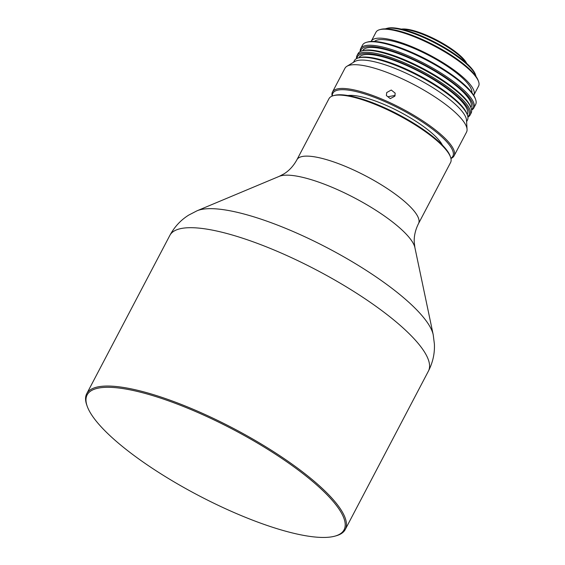 <?xml version="1.0" encoding="UTF-8"?>
<svg xmlns="http://www.w3.org/2000/svg" width="565" height="565" viewBox="0 0 565 565"><rect width="100%" height="100%" fill="white"/><g stroke="black" fill="none" stroke-linecap="round" stroke-linejoin="round"><path stroke-width="0.85" d="M343.626 517.519A145.092 37.255 -152.3 0 0 196.74 412.033A145.092 37.255 -152.3 0 0 87.151 406.115A145.092 37.255 -152.3 0 0 87.568 407.224A145.092 37.255 -152.3 0 0 199.699 496.098A145.092 37.255 -152.3 0 0 334.847 536.157A145.092 37.255 -152.3 0 0 343.626 517.519M87.151 406.115L86.749 404.978A146.003 37.488 27.7 0 1 86.735 393.72A146.003 37.488 27.7 0 1 214.502 418.912A146.003 37.488 27.7 0 1 344.841 517.081A146.003 37.488 27.7 0 1 345.279 529.462A146.003 37.488 27.7 0 1 336.006 535.839L334.847 536.157M333.343 95.683L334.501 95.365A67.758 17.395 27.7 0 1 397.612 114.074A67.758 17.395 27.7 0 1 449.98 155.573A67.758 17.395 27.7 0 1 450.171 156.095L450.573 157.232A68.669 17.628 -152.3 0 0 450.376 156.703A68.669 17.628 -152.3 0 0 397.301 114.639A68.669 17.628 -152.3 0 0 333.343 95.683A68.669 17.628 -152.3 0 0 328.978 98.684L296.929 159.733A68.669 17.628 27.7 0 1 357.024 171.576A68.669 17.628 27.7 0 1 418.319 217.751A68.669 17.628 27.7 0 1 418.524 223.571C415.353 229.92 413.926 236.177 414.244 242.336L414.901 247.618A78.344 20.114 -152.3 0 0 414.237 245.464A78.344 20.114 -152.3 0 0 351.607 196.401A78.344 20.114 -152.3 0 0 279.195 176.372L197.058 210.78A136.334 35.002 27.7 0 1 323.074 245.641A136.334 35.002 27.7 0 1 432.063 331.019A136.334 35.002 27.7 0 1 433.221 334.77L414.901 247.618M386.22 28.568L387.378 28.25A51.556 13.235 27.7 0 1 435.396 42.481A51.556 13.235 27.7 0 1 475.25 74.064A51.556 13.235 27.7 0 1 475.398 74.46L475.794 75.597A52.474 13.475 -152.3 0 0 475.638 75.194A52.474 13.475 -152.3 0 0 435.085 43.053A52.474 13.475 -152.3 0 0 386.22 28.568A52.474 13.475 -152.3 0 0 385.323 28.864M401.376 29.133A39.013 10.015 27.7 0 1 437.197 40.292A39.013 10.015 27.7 0 1 466.725 63.435M466.217 62.976A39.924 10.248 -152.3 0 0 436.893 40.864A39.924 10.248 -152.3 0 0 402.04 29.288M418.524 223.571L450.58 162.522A68.669 17.628 -152.3 0 0 450.573 157.232M476.055 76.494A52.474 13.475 -152.3 0 0 475.794 75.597M394.836 96.191L390.274 98.628L386.368 95.556L386.721 92.554L391.255 90.033L395.175 93.147L394.836 96.191M379.666 29.684L380.824 29.373A57.037 14.641 27.7 0 1 434.506 45.405A57.037 14.641 27.7 0 1 478.195 80.491L478.59 81.621A57.948 14.881 -152.3 0 0 434.21 45.984A57.948 14.881 -152.3 0 0 379.666 29.684A57.948 14.881 -152.3 0 0 375.986 32.219L371.269 41.196A57.948 14.881 -152.3 0 0 371.149 41.457M473.738 95.316A57.948 14.881 -152.3 0 0 473.88 95.068L478.597 86.092A57.948 14.881 -152.3 0 0 478.795 82.278A57.948 14.881 -152.3 0 0 478.59 81.621M450.877 158.242A67.758 17.395 -152.3 0 0 453.081 151.787A67.758 17.395 -152.3 0 0 389.158 103.529A67.758 17.395 -152.3 0 0 332.333 96.008M332.114 96.092A68.669 17.628 27.7 0 1 332.467 92.046A68.669 17.628 27.7 0 1 394.271 104.723A68.669 17.628 27.7 0 1 454.302 151.371A68.669 17.628 27.7 0 1 454.062 155.883A68.669 17.628 27.7 0 1 450.934 158.475M471.535 109.638A62.962 16.166 -152.3 0 0 472.806 104.2A62.962 16.166 -152.3 0 0 414.908 60.052A62.962 16.166 -152.3 0 0 360.611 51.401M360.23 51.585A63.88 16.399 27.7 0 1 360.689 48.59A63.88 16.399 27.7 0 1 418.185 60.384A63.88 16.399 27.7 0 1 474.021 103.783A63.88 16.399 27.7 0 1 473.802 107.979A63.88 16.399 27.7 0 1 471.598 110.062M362.08 50.878L363.246 50.56A62.962 16.166 27.7 0 1 422.507 68.266A62.962 16.166 27.7 0 1 470.737 106.997L471.132 108.127A63.88 16.399 -152.3 0 0 422.203 68.838A63.88 16.399 -152.3 0 0 362.08 50.878A63.88 16.399 -152.3 0 0 358.026 53.668L357.002 55.617A63.88 16.399 27.7 0 1 414.498 67.412A63.88 16.399 27.7 0 1 470.334 110.811A63.88 16.399 27.7 0 1 470.115 115.006A63.88 16.399 27.7 0 1 467.912 117.089M470.115 115.006L471.139 113.057A63.88 16.399 -152.3 0 0 471.358 108.854A63.88 16.399 -152.3 0 0 471.132 108.127M467.848 116.665A62.962 16.166 -152.3 0 0 469.112 111.227A62.962 16.166 -152.3 0 0 411.214 67.08A62.962 16.166 -152.3 0 0 356.925 58.428M356.536 58.612A63.88 16.399 27.7 0 1 357.002 55.617M366.593 42.29L367.751 41.972A62.962 16.166 27.7 0 1 427.02 59.678A62.962 16.166 27.7 0 1 475.243 98.402L475.638 99.539A63.88 16.399 -152.3 0 0 426.716 60.25A63.88 16.399 -152.3 0 0 366.593 42.29A63.88 16.399 -152.3 0 0 362.532 45.08L360.689 48.59M473.802 107.979L475.645 104.461A63.88 16.399 -152.3 0 0 475.871 100.266A63.88 16.399 -152.3 0 0 475.638 99.539M358.394 57.905L359.552 57.588A62.962 16.166 27.7 0 1 418.82 75.293A62.962 16.166 27.7 0 1 467.043 114.024L467.446 115.154A63.88 16.399 -152.3 0 0 418.517 75.865A63.88 16.399 -152.3 0 0 358.394 57.905A63.88 16.399 -152.3 0 0 354.333 60.695L353.492 62.305M466.605 121.694L467.453 120.084A63.88 16.399 -152.3 0 0 467.672 115.882A63.88 16.399 -152.3 0 0 467.446 115.154M470.935 107.562L470.97 107.484A61.14 15.7 -152.3 0 0 471.182 103.466A61.14 15.7 -152.3 0 0 417.733 61.931A61.14 15.7 -152.3 0 0 362.702 50.645L362.666 50.716M467.241 114.589L467.283 114.511A61.14 15.7 -152.3 0 0 467.488 110.493A61.14 15.7 -152.3 0 0 414.046 68.958A61.14 15.7 -152.3 0 0 359.015 57.672L358.973 57.743M454.062 155.883L466.528 132.139A68.669 17.628 -152.3 0 0 467.064 129.371L466.513 120.239A63.88 16.399 -152.3 0 0 466.238 118.615A63.88 16.399 -152.3 0 0 414.781 77.412A63.88 16.399 -152.3 0 0 354.742 61.55L346.91 66.289A68.669 17.628 -152.3 0 0 344.933 68.301L332.467 92.046M467.064 129.371A68.669 17.628 -152.3 0 0 466.768 127.626A68.669 17.628 -152.3 0 0 411.454 83.33A68.669 17.628 -152.3 0 0 346.91 66.289M473.88 95.068A57.948 14.881 -152.3 0 0 474.084 91.262A57.948 14.881 -152.3 0 0 423.425 51.895A57.948 14.881 -152.3 0 0 371.269 41.196M471.853 92.582A55.208 14.174 -152.3 0 0 471.648 90.167A55.208 14.174 -152.3 0 0 425.579 53.746A55.208 14.174 -152.3 0 0 374.475 41.457M395.147 95.414L387.88 96.77M347.892 95.52A56.804 14.584 27.7 0 1 399.632 111.835A56.804 14.584 27.7 0 1 442.444 145.163M345.279 529.462L428.411 371.113A146.003 37.488 -152.3 0 0 427.98 358.733A146.003 37.488 -152.3 0 0 297.642 260.564A146.003 37.488 -152.3 0 0 169.867 235.372C174.5 226.805 180.793 220.039 188.752 215.081L197.058 210.78M169.867 235.372L86.735 393.72M428.411 371.113C432.839 362.433 434.831 353.415 434.393 344.05L433.221 334.77M296.929 159.733C293.503 165.948 289.167 170.679 283.92 173.907L279.195 176.372"/></g></svg>
